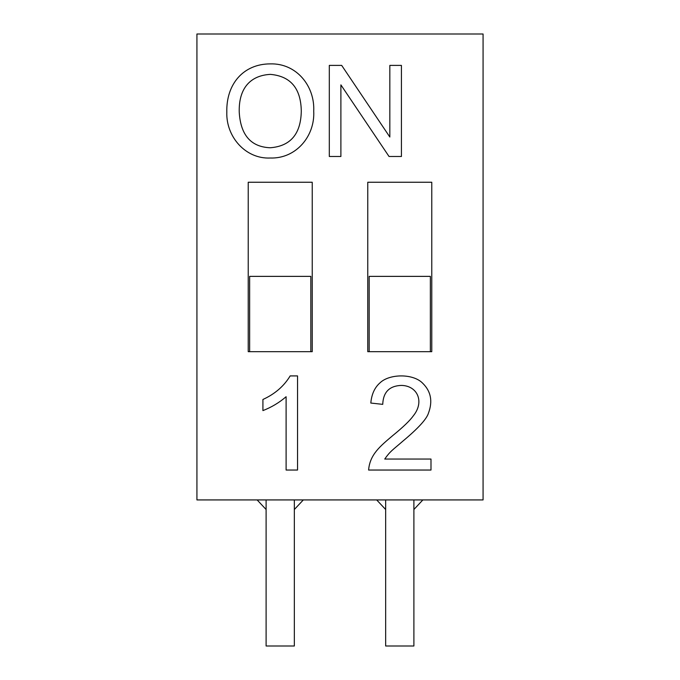 <?xml version="1.0" encoding="UTF-8"?>
<svg xmlns="http://www.w3.org/2000/svg" width="680" height="680" viewBox="0 0 680 680"><rect width="100%" height="100%" fill="white"/><g stroke="black" fill="none" stroke-linecap="round" stroke-linejoin="round"><path stroke-width="1.02" d="M286.101 396.729C279.191 402.671 271.464 407.295 262.913 410.601L262.913 399.483C274.881 394.026 283.959 386.172 290.164 375.912L297.543 375.912L297.543 470.041L286.101 470.041L286.101 396.729M431.774 351.679L367.769 351.679L367.769 182.248L431.774 182.248L431.774 351.679M340.892 84.872L340.892 156.494L329.307 156.494L329.307 65.399L341.683 65.399L389.835 137.029L389.835 65.399L401.421 65.399L401.421 156.494L389.045 156.494L340.892 84.872M239.25 112.404C240.669 135.15 250.979 146.94 270.173 147.764C290.488 146.226 300.857 134.019 301.291 111.129C300.917 88.391 290.606 76.143 270.359 74.375C249.662 75.497 238.51 89.08 239.25 112.404M312.231 351.679L248.225 351.679L248.225 182.248L312.231 182.248L312.231 351.679M196.928 34L196.928 499.927L483.072 499.927L483.072 34L196.928 34M226.814 112.166C226.1 84.091 243.398 63.895 270.3 63.886C296.625 63.121 314.959 86.284 313.718 111.129C315.103 136.085 296.08 158.891 270.24 158.015C245.574 159.18 225.955 136.706 226.814 112.166M370.804 403.045C371.611 394.221 374.68 387.49 379.993 382.857C389.411 373.66 413.466 373.354 422.866 383.418C430.958 391.433 432.828 401.31 428.493 413.041C426.725 418.982 418.251 428.289 403.053 440.98C392.368 450.279 390.346 451.027 384.736 459.042L430.993 459.042L430.993 470.041L368.611 470.041C369.869 454.393 380.341 446.097 392.861 435.481C403.104 427.168 409.98 420.546 413.491 415.607C424.711 401.54 417.325 385.509 401.175 385.416C389.334 385.917 383.188 392.232 382.738 404.353L370.804 403.045M257.133 499.927L266.109 509.507M294.346 509.507L303.322 499.927M376.677 499.927L385.653 509.507M413.89 509.507L422.866 499.927M294.346 499.927L294.346 646L266.109 646L266.109 499.927M413.89 499.927L413.89 646L385.653 646L385.653 499.927M249.636 351.679L249.636 276.377L310.82 276.377L310.82 351.679M369.18 351.679L369.18 276.377L430.363 276.377L430.363 351.679"/></g></svg>
